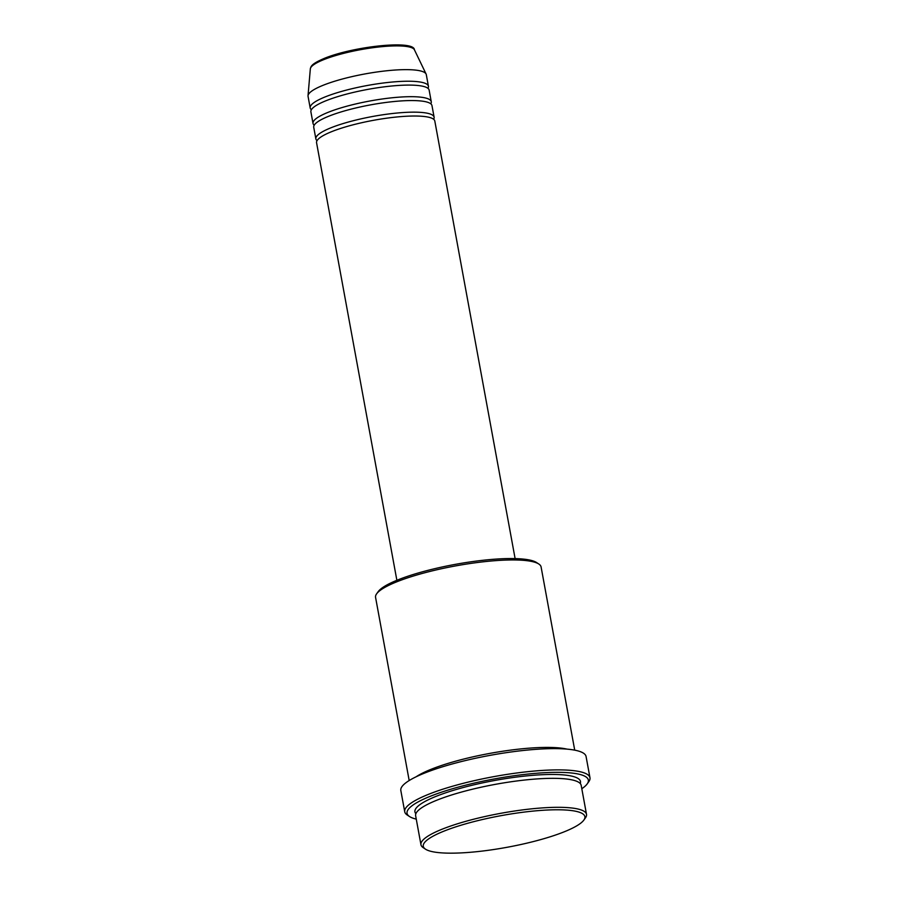 <?xml version="1.0" encoding="UTF-8"?>
<svg xmlns="http://www.w3.org/2000/svg" width="898" height="898" viewBox="0 0 898 898"><rect width="100%" height="100%" fill="white"/><g stroke="black" fill="none" stroke-linecap="round" stroke-linejoin="round"><path stroke-width="1.35" d="M515.115 558.601L434.812 121.039A60.11 11.775 169.6 0 0 396.254 117.043A60.11 11.775 169.6 0 0 332.238 131.422A60.11 11.775 169.6 0 0 316.567 142.737L396.871 580.299M433.633 119.254A60.11 11.775 169.6 0 0 434.104 117.167A60.11 11.775 169.6 0 0 395.547 113.182A60.11 11.775 169.6 0 0 331.53 127.561A60.11 11.775 169.6 0 0 315.86 138.876A60.11 11.775 169.6 0 0 317.039 140.649M434.104 117.167L431.972 105.582A60.11 11.775 169.6 0 0 393.414 101.586A60.11 11.775 169.6 0 0 329.398 115.965A60.11 11.775 169.6 0 0 313.728 127.28L315.86 138.876M430.793 103.798A60.11 11.775 169.6 0 0 431.264 101.71A60.11 11.775 169.6 0 0 392.707 97.714A60.11 11.775 169.6 0 0 328.69 112.104A60.11 11.775 169.6 0 0 313.02 123.419A60.11 11.775 169.6 0 0 314.199 125.192M431.264 101.71L429.143 90.114A60.11 11.775 169.6 0 0 390.574 86.118A60.11 11.775 169.6 0 0 326.569 100.509A60.11 11.775 169.6 0 0 310.888 111.823L313.02 123.419M427.953 88.341A60.11 11.775 169.6 0 0 428.425 86.253A60.11 11.775 169.6 0 0 389.867 82.257A60.11 11.775 169.6 0 0 325.851 96.636A60.11 11.775 169.6 0 0 310.18 107.951A60.11 11.775 169.6 0 0 311.37 109.736M563.473 832.109A82.156 16.097 169.6 0 0 583.835 820.11A82.156 16.097 169.6 0 0 539.664 810.512A82.156 16.097 169.6 0 0 444.701 830.841A82.156 16.097 169.6 0 0 425.495 849.171A82.156 16.097 169.6 0 0 483.741 850.889A82.156 16.097 169.6 0 0 563.473 832.109M425.495 849.171L423.227 847.667A84.154 16.49 -10.4 0 1 420.96 844.726A84.154 16.49 -10.4 0 1 442.905 828.888A84.154 16.49 -10.4 0 1 532.525 808.75A84.154 16.49 -10.4 0 1 586.506 814.351A84.154 16.49 -10.4 0 1 585.429 817.898L583.835 820.11M376.632 593.814L378.226 591.602A82.156 16.097 -10.4 0 1 398.6 579.603A82.156 16.097 -10.4 0 1 478.331 560.823A82.156 16.097 -10.4 0 1 536.566 562.541L538.845 564.045A84.154 16.49 169.6 0 0 479.184 562.283A84.154 16.49 169.6 0 0 397.5 581.522A84.154 16.49 169.6 0 0 376.632 593.814A84.154 16.49 169.6 0 0 375.566 597.361L409.185 780.542M574.72 750.156L541.101 566.986A84.154 16.49 169.6 0 0 538.845 564.045M581.803 788.736A92.168 18.061 169.6 0 0 587.18 783.932A92.168 18.061 169.6 0 0 537.621 773.167A92.168 18.061 169.6 0 0 431.085 795.976A92.168 18.061 169.6 0 0 409.533 816.54A92.168 18.061 169.6 0 0 416.257 819.122M409.533 816.54L407.254 815.036A94.178 18.454 -10.4 0 1 404.729 811.758A94.178 18.454 -10.4 0 1 429.278 794.023A94.178 18.454 -10.4 0 1 529.562 771.494A94.178 18.454 -10.4 0 1 589.975 777.758A94.178 18.454 -10.4 0 1 588.774 781.72L587.18 783.932M586.506 814.351L581.186 785.357A84.154 16.49 169.6 0 0 527.205 779.767A84.154 16.49 169.6 0 0 437.584 799.905A84.154 16.49 169.6 0 0 415.639 815.743L420.96 844.726M567.008 749.123A84.154 16.49 169.6 0 0 431.904 768.98A84.154 16.49 169.6 0 0 416.032 776.837M589.975 777.758L586.068 756.498A94.178 18.454 169.6 0 0 525.667 750.234A94.178 18.454 169.6 0 0 425.371 772.774A94.178 18.454 169.6 0 0 400.822 790.498L404.729 811.758M428.425 86.253L426.303 74.657A60.11 11.775 169.6 0 0 426.101 74.051A60.11 11.775 169.6 0 0 386.252 70.819A60.11 11.775 169.6 0 0 323.729 85.041A60.11 11.775 169.6 0 0 308.025 95.727A60.11 11.775 169.6 0 0 308.059 96.355L310.18 107.951M310.326 68.888C311.011 66.486 310.865 64.039 324.93 58.123C354.328 46.269 414.023 39.871 414.416 49.783A52.993 10.383 169.6 0 0 379.293 46.932A52.993 10.383 169.6 0 0 324.167 59.47A52.993 10.383 169.6 0 0 310.326 68.888L308.025 95.727M415.875 813.7A84.154 16.49 -10.4 0 1 436.877 796.032A84.154 16.49 -10.4 0 1 531.077 775.468A84.154 16.49 -10.4 0 1 580.243 783.539M414.416 49.783L426.101 74.051"/></g></svg>
